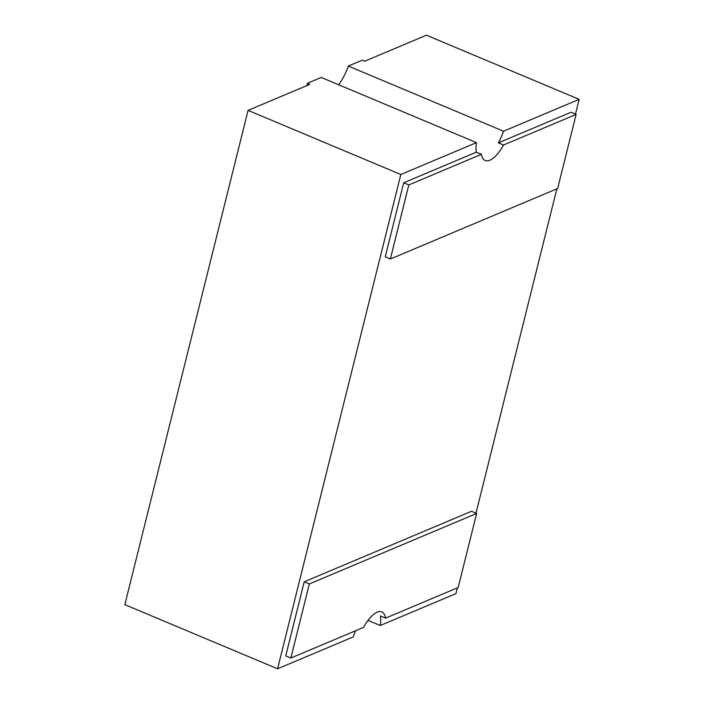 <?xml version="1.0" encoding="UTF-8"?>
<svg xmlns="http://www.w3.org/2000/svg" width="704" height="704" viewBox="0 0 704 704"><rect width="100%" height="100%" fill="white"/><g stroke="black" fill="none" stroke-linecap="round" stroke-linejoin="round"><path stroke-width="1.06" d="M355.652 630.731A29.005 11.273 112.8 0 0 353.232 636.918L277.578 668.8L124.837 604.657L248.072 110.37L309.778 84.366L307.314 83.327L321.253 77.449L476.467 142.63A29.005 11.273 -67.2 0 0 476.309 152.17L403.7 182.776L385.229 256.863L390.359 259.01L557.656 188.496L576.127 114.409L503.518 145.006A29.005 11.273 -67.2 0 1 485.206 160.53A29.005 11.273 -67.2 0 1 481.439 154.317L408.83 184.923L403.7 182.776M457.362 587.858L455.928 593.63L380.283 625.513L368.016 620.365M385.563 618.13A29.005 11.273 112.8 0 0 381.788 611.917A29.005 11.273 112.8 0 0 363.475 627.44L290.866 658.038L285.745 655.89L304.216 581.794L471.522 511.28L476.643 513.436L458.172 587.523L385.563 618.13L380.433 615.974A29.005 11.273 112.8 0 1 380.283 625.513M579.163 99.343L503.518 131.226L348.304 66.053L362.252 60.174L364.716 61.204L426.422 35.2L579.163 99.343L575.476 114.136M481.439 154.317L476.309 152.17M556.855 188.839L475.992 513.163M503.518 131.226A29.005 11.273 -67.2 0 1 498.397 142.859L503.518 145.006M576.127 114.409L571.006 112.253L498.397 142.859M277.578 668.8L400.822 174.513L476.467 142.63M400.822 174.513L248.072 110.37M408.83 184.923L390.359 259.01M290.866 658.038L309.338 583.95L304.216 581.794M309.338 583.95L476.643 513.436M338.65 84.753A29.005 11.273 112.8 0 0 348.304 66.053M306.882 85.58A58.001 22.546 -67.2 0 1 307.314 83.327"/></g></svg>
